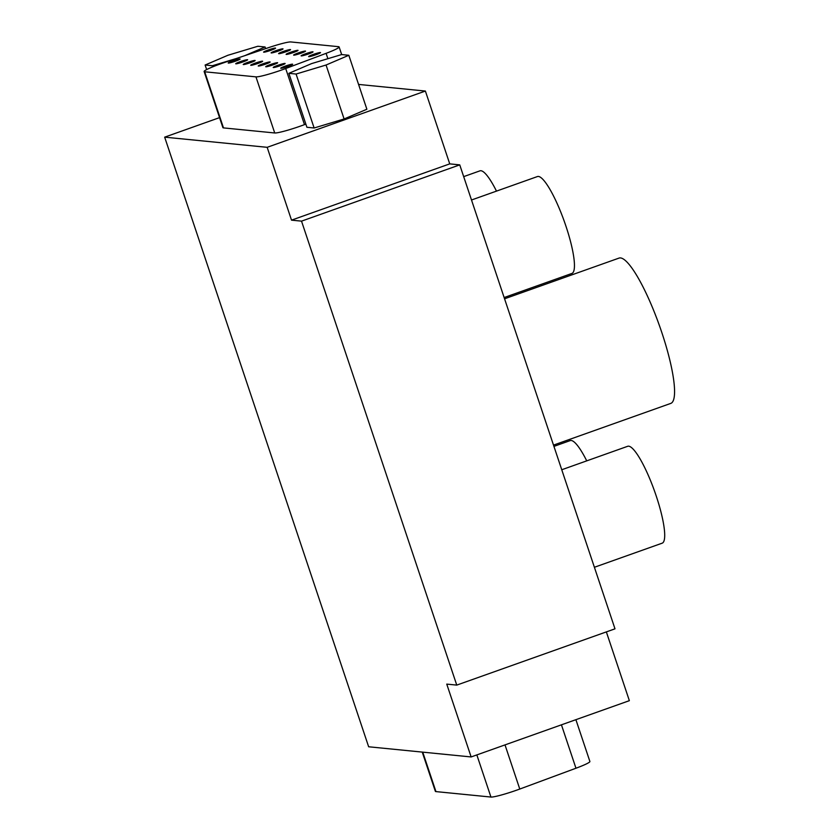 <?xml version="1.0" encoding="UTF-8"?>
<svg xmlns="http://www.w3.org/2000/svg" width="839" height="839" viewBox="0 0 839 839"><rect width="100%" height="100%" fill="white"/><g stroke="black" fill="none" stroke-linecap="round" stroke-linejoin="round"><path stroke-width="1.26" d="M504.145 297.541L571.915 273.43A51.42 10.267 -109.6 0 0 564.353 221.548A51.42 10.267 -109.6 0 0 537.453 176.547L471.508 199.997M594.39 567.279L662.17 543.179A51.42 10.267 -109.6 0 0 654.609 491.297A51.42 10.267 -109.6 0 0 627.708 446.285L561.763 469.746M586.734 460.863A51.42 10.267 -109.6 0 0 570.216 440.59L553.939 446.379M496.478 191.114A51.42 10.267 -109.6 0 0 479.96 170.841L463.684 176.63M553.52 445.11L670.749 403.412A77.125 15.406 -109.6 0 0 659.423 325.584A77.125 15.406 -109.6 0 0 619.056 258.087L504.564 298.799M341.609 54.566L348.825 55.28L326.056 65.023L296.083 74.042L288.868 73.329L311.626 63.586L341.609 54.566M326.056 65.023L344.105 118.97L366.874 109.238L348.825 55.28M344.105 118.97L314.132 127.989L296.083 74.042M314.132 127.989L306.917 127.276L288.868 73.329M236.357 58.51L212.34 65.736L205.125 65.023L227.883 55.28L257.867 46.26L265.082 46.974L244.705 55.699M265.638 48.641L265.082 46.974M212.718 66.858L212.34 65.736M206.656 69.595L205.125 65.023M232.802 60.88A6.282 0.577 161.5 0 1 240.143 59.024A6.282 0.577 161.5 0 1 234.364 61.562A6.282 0.577 161.5 0 1 228.218 63.009A6.282 0.577 161.5 0 1 232.802 60.88M268.197 49.994A6.282 0.577 161.5 0 1 275.538 48.138A6.282 0.577 161.5 0 1 269.759 50.686A6.282 0.577 161.5 0 1 263.614 52.133A6.282 0.577 161.5 0 1 268.197 49.994M275.706 50.739A6.282 0.577 161.5 0 1 283.037 48.882A6.282 0.577 161.5 0 1 277.258 51.431A6.282 0.577 161.5 0 1 271.112 52.867A6.282 0.577 161.5 0 1 275.706 50.739M283.204 51.483A6.282 0.577 161.5 0 1 290.535 49.627A6.282 0.577 161.5 0 1 284.757 52.165A6.282 0.577 161.5 0 1 278.611 53.612A6.282 0.577 161.5 0 1 283.204 51.483M290.703 52.228A6.282 0.577 161.5 0 1 298.034 50.371A6.282 0.577 161.5 0 1 292.255 52.909A6.282 0.577 161.5 0 1 286.109 54.357A6.282 0.577 161.5 0 1 290.703 52.228M298.202 52.972A6.282 0.577 161.5 0 1 305.532 51.116A6.282 0.577 161.5 0 1 299.754 53.654A6.282 0.577 161.5 0 1 293.619 55.101A6.282 0.577 161.5 0 1 298.202 52.972M305.7 53.717A6.282 0.577 161.5 0 1 313.031 51.861A6.282 0.577 161.5 0 1 307.252 54.399A6.282 0.577 161.5 0 1 301.117 55.846A6.282 0.577 161.5 0 1 305.7 53.717M313.199 54.462A6.282 0.577 161.5 0 1 320.529 52.605A6.282 0.577 161.5 0 1 314.751 55.143A6.282 0.577 161.5 0 1 308.616 56.591A6.282 0.577 161.5 0 1 313.199 54.462M240.311 61.625A6.282 0.577 161.5 0 1 247.641 59.768A6.282 0.577 161.5 0 1 241.863 62.306A6.282 0.577 161.5 0 1 235.717 63.754A6.282 0.577 161.5 0 1 240.311 61.625M247.809 62.369A6.282 0.577 161.5 0 1 255.14 60.513A6.282 0.577 161.5 0 1 249.361 63.051A6.282 0.577 161.5 0 1 243.216 64.498A6.282 0.577 161.5 0 1 247.809 62.369M255.308 63.114A6.282 0.577 161.5 0 1 262.638 61.257A6.282 0.577 161.5 0 1 256.86 63.795A6.282 0.577 161.5 0 1 250.714 65.243A6.282 0.577 161.5 0 1 255.308 63.114M262.806 63.858A6.282 0.577 161.5 0 1 270.137 62.002A6.282 0.577 161.5 0 1 264.358 64.54A6.282 0.577 161.5 0 1 258.223 65.987A6.282 0.577 161.5 0 1 262.806 63.858M270.305 64.603A6.282 0.577 161.5 0 1 277.636 62.747A6.282 0.577 161.5 0 1 271.857 65.285A6.282 0.577 161.5 0 1 265.722 66.732A6.282 0.577 161.5 0 1 270.305 64.603M277.803 65.348A6.282 0.577 161.5 0 1 285.134 63.491A6.282 0.577 161.5 0 1 279.356 66.029A6.282 0.577 161.5 0 1 273.22 67.477A6.282 0.577 161.5 0 1 277.803 65.348M285.302 66.092A6.282 0.577 161.5 0 1 292.633 64.225A6.282 0.577 161.5 0 1 286.854 66.774A6.282 0.577 161.5 0 1 280.719 68.221A6.282 0.577 161.5 0 1 285.302 66.092M255.947 76.863L204.706 71.787A22.852 2.098 161.5 0 1 204.129 71.535A22.852 2.098 161.5 0 1 224.611 62.464L268.606 47.634A22.852 2.098 161.5 0 1 290.892 41.95L338.537 46.68A22.852 2.098 161.5 0 1 339.113 46.932A22.852 2.098 161.5 0 1 326.098 53.339L285.7 68.525A22.852 2.098 161.5 0 1 255.947 76.863L274.72 132.971L223.478 127.895A22.852 2.098 161.5 0 1 222.901 127.643L204.129 71.535M305.857 124.109L304.473 124.633A22.852 2.098 161.5 0 1 274.72 132.971M267.159 147.318L291.521 220.154L301.526 221.139L456.762 685.106L446.757 684.11L471.13 756.946L368.646 746.773L164.664 137.156L267.159 147.318L425.383 91.052L358.568 84.424M164.664 137.156L219.556 117.628M422.237 752.09L435.368 791.345A22.852 2.098 -18.5 0 0 435.944 791.596L490.93 797.05A22.852 2.098 -18.5 0 0 519.771 789.048L575.963 768.23A22.852 2.098 -18.5 0 0 589.89 761.476L575.9 719.684M471.13 756.946L629.355 700.67L606.345 631.903M456.762 685.106L614.987 628.831L459.751 164.874L449.746 163.878L425.383 91.052M291.521 220.154L449.746 163.878M301.526 221.139L459.751 164.874M223.478 127.895L204.706 71.787M327.881 58.699L326.098 53.339M304.473 124.633L285.7 68.525M476.835 754.911L490.93 797.05M422.741 752.143L435.944 791.596M505.005 744.896L519.771 789.048M561.438 724.823L575.963 768.23M341.672 54.577L339.113 46.932"/></g></svg>
